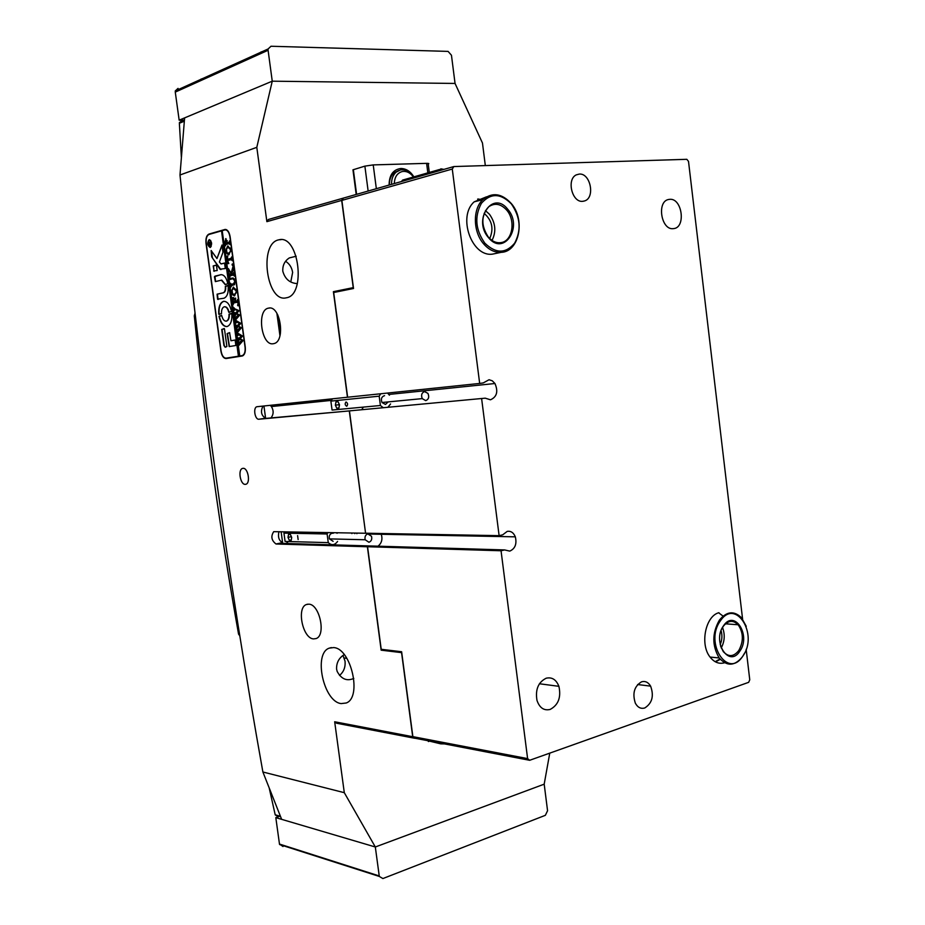 <?xml version="1.0" encoding="UTF-8"?>
<svg xmlns="http://www.w3.org/2000/svg" width="925" height="925" viewBox="0 0 925 925"><rect width="100%" height="100%" fill="white"/><g stroke="black" fill="none" stroke-linecap="round" stroke-linejoin="round"><path stroke-width="1.39" d="M245.298 484.353L245.877 484.261C250.767 483.197 248.062 467.68 243.09 468.328L242.57 468.408C237.667 469.461 240.315 484.897 245.298 484.353M286.299 297.804L286.357 297.792C306.406 295.237 298.96 234.592 279.153 239.748L278.471 239.899C258.584 243.899 266.654 303.157 286.299 297.804M341.163 703.59L346.204 703C362.346 697.508 351.061 648.136 333.59 647.581L329.254 648.147C313.136 653.351 323.496 701.774 341.163 703.59M363.352 407.104L361.872 409.544L363.352 407.104M270.262 405.312L271.395 406.561C273.823 410.573 273.696 414.354 271.002 417.915M377.978 546.189C381.655 543.264 382.753 539.298 381.273 534.28L380.927 533.494L381.273 534.28C382.753 539.298 381.655 543.264 377.978 546.189M286.195 543.472L288.299 541.53M313.529 638.909L316.072 638.574C326.282 635.487 319.645 604.141 308.811 604.175L306.522 604.487C296.335 607.482 302.625 638.458 313.529 638.909M273.384 343.707L273.742 343.637C285.86 341.764 280.472 304.788 268.551 308.118L268.47 308.141C256.352 309.933 261.428 346.493 273.384 343.707M290.774 281.952L292.635 272.424C291.826 267.452 289.479 263.752 285.594 261.301M297.341 283.617C289.872 283.166 285.027 279.038 282.807 271.245C282.472 265.417 284.646 260.977 289.328 257.925L296.185 256.237M342.99 655.455L345.048 661.178C345.58 667.133 343.742 671.897 339.51 675.447M344.227 654.611C338.908 657.976 336.365 662.797 336.584 669.064L337.163 671.434C341.348 679.123 346.898 681.459 353.801 678.418M485.324 165.575L482.468 143.028L455.054 83.447L451.458 55.246L448.093 51.395L270.99 46.25L268.088 48.979L268.088 50.274L175.276 92.107L175.276 90.927L178.039 88.384M206.021 243.356L220.913 351.13C221.827 355.963 223.573 358.426 226.139 358.53L242.281 355.986C244.697 354.957 245.692 351.997 245.264 347.106L230.105 236.627C229.215 231.863 227.515 229.481 224.983 229.458L208.958 234.071C206.564 235.274 205.581 238.373 206.021 243.356L206.217 243.344M341.556 290.912L333.393 291.664L353.234 287.64L341.683 200.413L266.874 221.653L256.803 147.329L272.251 81.18L184.607 117.903L179.993 174.987L256.803 147.329M179.993 174.987C200.343 378.024 227.978 577.027 262.885 771.993L344.297 792.679L334.677 721.766L412.7 736.705L401.566 652.634L381.158 650.171L383.424 649.558M263.937 405.971L265.602 418.227L258.919 419.222L349.28 410.92L365.583 533.251L273.719 531.667C270.667 536.338 271.43 540.443 276.008 543.993L367.387 546.768L381.158 650.171M258.919 419.222C254.884 419.904 252.895 407.474 256.93 406.722L347.638 397.218L333.682 292.508L353.523 288.496L341.868 200.401L343.372 198.112L453.84 166.558L452.279 169.044L479.67 383.436L347.638 397.218M333.393 291.664L347.453 397.253M175.276 92.107L179.161 120.169L272.251 81.18L455.054 83.447L272.251 81.18L268.088 50.274M266.874 221.653L268.331 219.502L343.372 198.112M262.399 418.701L349.28 410.92M479.67 383.436L483.289 382.904L489.047 379.736L492.285 380.811L494.956 383.517C498.378 391.506 496.887 396.929 490.493 399.797L485.243 398.178L349.453 410.885L365.583 533.251M367.387 546.768L370.96 545.981L367.56 546.733L381.216 649.292L401.623 651.743L412.874 736.647L527.608 758.604L529.655 760.292L748.649 682.338L749.759 679.817L746.163 649.338M344.297 792.679L375.319 846.988L544.189 784.169L549.762 753.135M279.836 816.255L275.812 817.619L375.319 846.988L281.639 819.342L262.885 771.993M343.187 198.112L341.683 200.413M412.7 736.705L414.851 738.208L412.874 736.647M414.678 738.266L336.596 723.234L334.677 721.766M273.303 406.364L273.118 405.011M289.294 404.711L289.109 403.346M279.951 335.787L276.899 313.344M305.793 403.011L305.608 401.623M281.119 531.702L282.611 542.617L279.454 543.276L504.611 549.924L509.767 551.115C515.144 548.71 516.994 543.946 515.329 536.835C513.572 532.65 510.877 530.834 507.247 531.366L502.68 534.835L499.118 535.656L365.757 533.216M278.957 531.655C277.731 537.055 278.945 540.709 282.611 542.617M265.602 418.227C261.232 415.51 260.353 411.452 263.001 406.063M226.29 229.62L225.573 229.828M227.064 358.033L227.839 358.264M277.847 315.055L280.391 333.833M289.814 403.265L289.999 404.641M293.711 402.861L293.896 404.248M306.325 401.542L306.522 402.942M310.349 401.126L310.534 402.525M273.8 404.942L273.985 406.295M277.581 404.549L277.766 405.902M389.101 185.046C389.171 175.114 393.09 169.599 400.849 168.489C406.017 168.558 410.318 171.275 413.752 176.629M398.756 170.501L394.027 172.755C390.847 175.646 389.309 179.716 389.413 184.954M353.466 170.582L352.957 169.818L364.878 166.13L373.226 164.904L426.61 163.355C428.853 163.332 429.385 163.575 428.217 164.072L429.258 172.177M444.497 743.908L440.728 743.85L427.512 740.647M413.267 176.767C410.041 172.559 406.318 170.836 402.074 171.576C397.172 173.091 394.582 177.08 394.316 183.555M391.541 184.352C391.437 179.103 392.975 175.022 396.154 172.131L400.398 169.969C405.543 169.113 409.972 171.333 413.683 176.652M443.919 169.391L440.901 168.836L438.265 170.998M405.243 179.334L402.618 180.086L401.427 181.531M210.056 247.056L210.148 247.044C212.056 244.212 211.767 241.876 209.27 240.037L209.177 240.061C207.269 242.893 207.57 245.229 210.056 247.056L211.201 246.455M210.195 247.426C212.322 244.292 211.998 241.691 209.235 239.644L209.131 239.667C207.003 242.824 207.327 245.414 210.102 247.449L210.195 247.426M209.512 239.633L208.472 240.604M222 245.032L216.959 258.549L211.143 250.525L211.698 256.815L220 269.221L225.295 268.528L224.544 263.035L221.04 263.926L219.398 262.006L222.971 252.294L222.046 245.021M222.208 245.113L216.959 258.549M211.339 250.606L212.484 258.063L220.89 269.614M223.503 301.342C219.965 302.752 218.381 307.019 218.728 314.153L221.491 313.702C221.399 309.817 222.312 307.505 224.255 306.776C226.278 306.672 227.781 308.488 228.741 312.234L231.528 311.552C229.92 304.603 227.249 301.192 223.526 301.342L223.862 301.307C220.3 302.718 218.705 306.984 219.063 314.118L219.283 314.569M224.636 306.742C226.648 306.672 228.128 308.499 229.076 312.199L229.273 312.546M230.279 279.442L229.712 277.454L230.209 278.483L232.718 278.032L235.066 281.084L234.568 284.657L231.678 285.536L231.019 286.981L230.498 283.223L230.961 284.241L233.551 283.813L234.858 281.073L232.869 278.656L230.279 279.442M229.412 270.493L231.204 272.979L232.996 266.504L233.562 270.643L233.123 269.996L232.799 270.574L231.643 274.135L233.586 273.58L233.794 272.308L234.314 276.089L233.389 275.014L230.337 275.743L229.677 277.199L229.157 273.43L230.036 274.517L231.562 274.147L229.435 271.198L228.961 271.973L228.51 268.689L229.412 270.493M232.799 264.596L232.522 265.452L232.025 264.793L232.314 263.937L232.799 264.596M228.81 263.521L227.816 263.637L226.787 256.225L227.758 255.843L227.411 259.324L231.019 258.399L231.678 256.919L232.198 260.7L231.296 259.636L227.585 260.572L228.81 263.521M228.961 254.745L226.995 253.751L225.989 250.883L227.908 245.9L230.764 249.715L228.961 254.745M222.208 230.741L221.537 230.926L238.754 356.171L239.76 356.009L222.197 230.66L225.029 229.863C227.434 229.874 229.065 232.152 229.909 236.684L230.117 236.673M239.425 356.044L242.223 355.605C244.512 354.61 245.46 351.789 245.056 347.141L229.909 236.684M225.677 238.65L227.446 242.743L229.342 242.038L229.481 240.87L230.001 244.662L229.169 243.587L226.035 244.431L225.376 245.923L224.914 242.593L226.001 238.627L225.122 241.171M234.615 295.873L232.637 294.809L231.632 291.918L233.389 287.085L236.418 290.97L234.615 295.873M233.539 297.665L233.239 301.723L235.239 301.296L234.175 298.428L235.667 298.104L235.436 301.261L237.32 300.775L237.528 299.515L238.049 303.296L237.031 302.209L233.597 303.03L233.389 304.267L232.499 297.757L233.539 297.665M238.349 305.042L238.06 305.874L237.575 305.204L237.864 304.371L238.349 305.042M234.36 310.372L234.002 307.724L234.441 308.649L239.124 310.684L236.661 313.483L239.725 315.055L235.551 320.015L235.1 316.697L235.644 317.495L238.558 314.754L236.176 313.945L235.008 315.98L234.522 312.5L235.1 313.367L237.956 310.719L234.511 309.332L234.36 310.372M236.095 323.01L235.736 320.362L240.87 323.368L238.396 326.132L241.471 327.751L237.286 332.642L236.835 329.323L237.378 330.121L240.292 327.427L237.91 326.594L236.742 328.606L236.257 325.126L236.835 325.993L239.691 323.392L236.257 321.969L236.095 323.01M237.829 335.625L237.471 332.988L242.604 336.053L240.13 338.77L243.206 340.423L239.02 345.245L238.569 341.938L239.113 342.736L242.026 340.088L239.644 339.232L238.465 341.221L237.991 337.741L238.569 338.619L241.437 336.053L237.991 334.596L237.829 335.625M221.537 230.926L238.419 356.206L226.082 358.148L243.217 355.547M221.202 230.949L209.015 234.453C206.726 235.597 205.801 238.546 206.217 243.298L221.11 351.095C221.977 355.697 223.642 358.056 226.082 358.148M224.463 328.907L221.711 329.427L223.931 345.511L225.18 347.268L226.891 346.505L224.463 328.907M230.961 340.747L229.597 332.642L227.134 333.578L229.169 346.597L235.875 345.476L235.123 340.018L230.961 340.747L235.193 340.03M225.318 286.368C225.608 289.93 224.879 292.069 223.145 292.82L217.097 294.173L217.537 299.157L223.896 298.255C227.273 296.833 228.672 292.658 228.105 285.733L225.654 286.334C225.943 289.895 225.214 292.046 223.48 292.786L217.433 294.138L218.069 299.527M221.769 315.679L219.028 316.338C220.636 323.311 223.318 326.71 227.076 326.548C230.591 325.161 232.175 320.906 231.84 313.76L229.018 314.222C229.111 318.096 228.198 320.408 226.267 321.125C224.232 321.241 222.728 319.426 221.769 315.679M213.64 270.933L217.19 270.539L216.438 265.093L213.189 265.926L214.161 271.291M221.399 280.171L225.284 284.692L227.781 283.582C226.359 277.535 224.035 274.575 220.786 274.679L214.438 276.702L215.352 281.605L221.399 280.171M210.021 242.096L209.732 244.304L210.657 243.425L210.9 245.206L210.518 244.697L208.773 245.796L208.553 244.223L208.83 242.269L209.501 243.194L210.449 241.887M221.803 280.125L225.515 284.634M221.295 274.632L214.947 276.159L215.583 281.547M216.554 265.128L213.525 265.891L213.976 270.909M231.62 313.309L229.354 314.188C229.446 318.073 228.533 320.374 226.602 321.091L226.22 321.137M221.572 315.333L219.364 316.304C220.832 322.813 223.33 326.248 226.868 326.583M227.92 285.339L225.654 286.334M229.677 332.653L227.469 333.543L229.435 346.551M224.659 263.07L221.283 263.903M224.243 328.491L222.046 329.392L224.266 345.476L225.376 347.233M208.981 246.605L210.438 247.426M210.703 240.477L209.547 240.026M210.75 244.084L209.732 244.304M208.796 243.067L209.062 242.315M210.357 242.073L209.501 243.194M209.709 244.131L208.958 242.974L208.761 244.57L209.975 244.281M208.761 244.57L209.617 244.142M229.643 242.084L227.446 242.743M225.55 244.686L225.365 243.333M227.249 240.72L226.22 240.13M225.284 243.333L227.608 242.766L225.92 240.153L225.284 243.333L227.261 242.789M228.833 254.78L226.995 253.751M227.342 253.727L226.729 252.513M226.278 249.114L227.747 245.934M230.406 248.201L228.695 247.333M228.463 253.3L230.834 251.45M226.382 248.813L226.926 252.779L228.741 253.242L230.36 251.831L230.568 249.785L228.302 247.368L226.382 248.813M228.151 263.602L228.047 262.862M227.723 260.538L227.562 259.312M227.226 256.896L226.787 256.225M227.134 256.202L227.77 255.948M231.851 258.121L227.411 259.324M232.649 265.382L232.025 264.793M232.372 264.77L232.522 263.995M232.464 269.106L231.204 272.979M232.799 269.082L233.169 267.753M233.586 273.58L231.643 274.135M229.851 275.974L229.643 274.494M230.498 274.459L231.562 274.147M231.724 273.869L229.435 271.198M229.77 271.175L228.995 269.799M230.313 279.373L230.186 278.46M230.683 278.517L233.192 277.986M231.192 285.79L230.984 284.264M231.851 284.252L233.551 283.813M233.886 283.778L235.181 282.576M234.499 279.015L233.331 278.598M234.568 295.884L232.637 294.809M232.973 294.786L232.372 293.595M231.921 290.207L233.389 287.085M236.048 289.409L234.233 288.507M234.233 294.404L236.488 292.647M232.036 289.883L232.568 293.838L234.383 294.37L236.025 293.04L236.222 291.017L233.69 288.577L232.036 289.883M235.239 301.296L233.239 301.723M235.181 298.995L234.21 298.683M234.522 298.393L235.667 298.151M237.32 300.775L235.436 301.261M233.574 303.065L233.389 301.712M232.927 298.428L232.499 297.757M232.834 297.734L233.516 297.492M238.199 305.793L237.575 305.204M237.91 305.169L238.06 304.417M234.441 309.378L234.326 308.545M235.759 319.033L235.551 317.483M236.523 317.055L238.558 314.754M238.893 314.72L236.176 313.945M235.216 315.009L234.985 313.355M237.956 310.719L235.1 313.367M238.292 310.684L234.568 309.32M236.176 322.016L236.06 321.172M237.494 331.659L237.286 330.109M238.257 329.693L240.292 327.427M240.627 327.392L237.91 326.594M236.95 327.647L236.719 325.993M239.691 323.392L236.835 325.993M240.037 323.357L236.303 321.958M237.91 334.63L237.794 333.798M239.228 344.273L239.02 342.724M239.991 342.308L242.026 340.088M242.362 340.042L239.644 339.232M238.685 340.261L238.453 338.608M238.916 338.573L241.437 336.053M241.772 336.018L237.991 334.596M367.815 533.898C365.433 534.835 364.554 536.789 365.178 539.761L368.936 542.258C371.364 541.275 372.22 539.275 371.515 536.28L367.815 533.898M333.301 533.239L332.029 533.216C329.682 534.13 328.814 536.026 329.427 538.893L333.127 541.322M298.139 539.576L297.596 535.621L298.139 539.576M337.579 541.437C334.757 545.253 331.647 545.646 328.271 542.64L327.103 533.979L327.889 532.557M327.103 533.979L283.952 533.124L285.085 541.437L328.271 542.64M287.999 537.367L289.328 540.327L291.19 540.373L291.722 537.46L290.392 534.488L288.531 534.453L287.999 537.367L291.317 536.685L291.71 537.552M283.952 533.124L284.715 531.771M336.966 532.719L337.047 533.32M291.271 539.923L289.328 540.327M424.563 391.599C421.708 392.732 420.933 395.079 422.239 398.617L425.743 400.629C428.691 399.38 429.42 396.964 427.928 393.379L424.563 391.599M384.557 395.692L384.314 395.715C381.493 396.825 380.73 399.08 382.013 402.502L385.471 404.445L388.176 401.913M346.667 406.237L346.783 406.214C348.031 404.526 347.8 403.127 346.1 401.993L345.985 402.017C344.736 403.693 344.967 405.104 346.667 406.237M387.552 393.056L389.425 395.195M390.57 403.959L388.003 407.139M383.135 407.59L380.406 405.497L379.181 396.166L380.799 393.761M379.181 396.166L330.873 401.115L332.063 410.053L380.406 405.497M335.359 405.196L336.816 408.249L338.897 408.052L339.51 404.792L338.053 401.739L335.972 401.947L335.359 405.196L338.816 404.688L339.325 405.763M330.873 401.115L332.457 398.814M339.001 403.716L338.816 404.688M338.92 407.937L336.816 408.249M356.819 533.089L356.9 533.69M351.87 533.598L351.789 532.997M354.761 533.644L354.68 533.043M277.974 816.521L275.234 814.913L269.256 788.25M239.841 636.065L238.511 633.845C219.93 529.921 205.188 423.928 194.296 315.853L195.013 313.147M189.879 268.331L189.44 264.4M181.358 157.273L179.369 123.256L181.601 120.539M382.892 878.553L545.357 815.318L547.565 810.739L544.189 784.169L375.319 846.988L379.308 876.438L382.892 878.553M283.004 846.514L279.477 844.062L379.215 875.94M275.812 817.619L279.477 844.062M200.748 79.261L202.76 78.509M260.677 52.158L262.92 51.314M199.442 80.013L200.343 79.596M259.173 53.014L260.179 52.552M179.161 120.169L184.387 120.146M718.956 612.697C705.521 615.877 699.716 644.378 710.065 657.062C714.239 662.369 719.072 664.277 724.564 662.774M715.187 661.71L719.997 658.982M486.504 196.828L474.178 201.835C457.297 216.531 471.785 257.266 492.505 254.132L496.505 253.3M485.243 398.178L349.453 410.885M579.293 174.073L576.287 174.871C566.366 179.3 572.008 202.644 582.634 201.326L584.542 200.945C595.399 197.915 590.555 172.975 579.293 174.073M546.189 678.21C538.257 682.176 535.182 689.576 536.986 700.41C539.576 707.879 543.958 710.886 550.144 709.44C558.353 705.023 561.267 697.323 558.908 686.327C556.226 679.609 551.994 676.903 546.189 678.21M641.557 681.817C634.284 686.234 632.214 693.357 635.348 703.185C637.718 707.486 640.863 709.082 644.771 707.972C652.183 703.22 654.125 695.947 650.622 686.142C648.275 682.245 645.257 680.812 641.557 681.817M669.735 199.326L668.521 199.499C656.53 201.569 661.19 230.313 673.227 228.648L673.562 228.614C686.13 227.793 682.257 197.962 669.735 199.326M721.095 630.596C722.413 635.394 722.124 640.065 720.205 644.609M484.145 213.363C492.1 220.37 493.962 228.764 489.707 238.558M452.279 169.044L341.868 200.401M481.636 398.744L499.118 535.656M736.797 624.664L736.034 622.826M742.59 619.056L688.512 161.401L686.824 159.308L453.84 166.558M527.608 758.604L501.049 550.768L504.611 549.924M501.049 550.768L367.56 546.733M529.655 760.292L414.851 738.208M481.913 199.881L477.635 199.164M727.143 623.936L726.703 622.849M507.744 209.258C523.469 226.903 503.72 256.653 488.516 237.656C472.34 219.676 492.909 189.879 507.744 209.258M488.354 237.112C492.285 241.529 496.609 243.344 501.338 242.558C512.577 240.893 515.896 220.416 506.669 210.079C500.864 203.778 494.921 202.656 488.851 206.68C481.023 215.421 480.861 225.561 488.354 237.112M511.363 203.916C500.622 193.071 490.632 192.874 481.393 203.327C474.317 216.531 475.45 229.805 484.804 243.136C495.835 253.762 505.79 253.751 514.693 243.102C521.503 230.128 520.393 217.063 511.363 203.916M483.717 243.957C473.01 232.002 472.548 209.062 482.804 199.661C492.227 191.995 501.685 193.244 511.19 203.407C525.689 219.688 519.237 251.901 501.188 252.34C494.771 252.675 488.955 249.889 483.717 243.957M482.688 199.777L477.913 198.991M485.44 210.646L489.417 214.207C495.569 222.867 496.436 231.608 492.019 240.431M727.778 623.993L727.2 622.548M723.061 616.108L718.656 612.789M742.879 656.01C758.72 634.481 735.71 597.689 720.413 620.837C703.971 642.817 728.067 679.782 742.879 656.01M744.579 653.119L742.602 656.553C734.855 666.197 727.05 666.671 719.176 657.952C712.007 645.696 712.065 633.105 719.372 620.166C726.611 611.309 733.987 610.488 741.492 617.715L746.244 626.283M739.815 651.212C729.039 668.359 711.695 641.615 723.547 625.739C734.577 608.916 751.343 635.567 739.815 651.212M720.54 646.008L723.304 651.616C728.507 657.247 733.664 656.889 738.774 650.553C743.712 641.383 743.515 632.793 738.173 624.768C733.132 619.796 728.16 620.305 723.281 626.294L721.616 629.266M715.499 661.884L720.286 659.328M722.529 627.474C725.154 634.55 724.714 641.372 721.222 647.951M276.008 543.993L279.454 543.276M210.727 233.967L208.958 234.071M225.735 229.458L224.74 229.516M368.138 191.036L364.878 166.13M353.35 169.691L356.599 194.331M427.801 172.593L426.61 163.355M373.226 164.904L376.348 188.688M428.622 740.856L428.714 741.526M440.728 743.85L440.635 743.168M242.061 355.639L243.287 355.489M184.295 121.21L179.369 123.256M238.511 633.845L239.506 633.972M195.314 315.645L194.296 315.853M275.199 814.786L280.391 816.301M281.131 239.633L279.153 239.748M271.395 406.561L331.231 400.398M369.538 534.06L515.329 536.835M346.887 658.357L344.262 658.01M269.672 308.025L268.47 308.141M307.794 604.187L306.522 604.487M257.508 406.642L256.93 406.722M331.37 647.581L329.254 648.147M352.957 169.818L356.194 194.447M428.287 741.422L428.206 740.775M394.027 172.755L396.154 172.131M439.467 169.529L402.618 180.086M225.492 229.828L226.602 229.77M242.223 355.605L243.31 355.478M365.178 539.761L329.427 538.893M422.239 398.617L382.013 402.502M179.415 122.47L184.364 120.412M275.234 814.913L280.448 816.44M238.627 634.33L239.575 634.446M279.57 844.525L379.308 876.438M268.088 48.979L175.276 90.927M494.956 383.517L389.136 394.42M637.626 684.535L650.622 686.142M539.425 683.76L558.908 686.327M583.108 201.28L584.542 200.945M482.804 199.661L474.178 201.835M501.188 252.34L492.505 254.132M710.065 657.062L719.176 657.952M725.466 623.82L738.173 624.768"/></g></svg>
